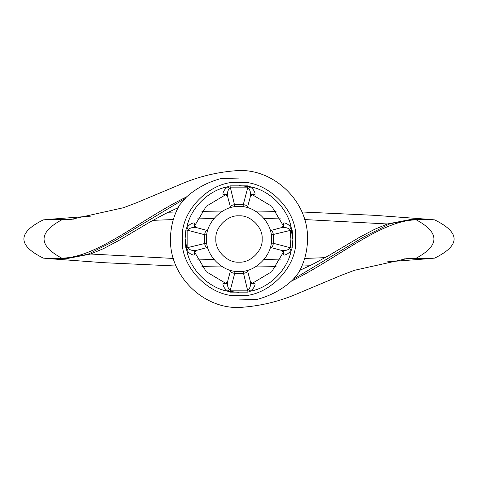 <?xml version="1.0" encoding="UTF-8"?>
<svg xmlns="http://www.w3.org/2000/svg" width="478" height="478" viewBox="0 0 478 478"><rect width="100%" height="100%" fill="white"/><g stroke="black" fill="none" stroke-linecap="round" stroke-linejoin="round"><path stroke-width="0.72" d="M283.364 225.783L283.836 222.891C286.597 223.13 289.076 224.821 291.275 227.976L292.142 229.972L271.146 234.991M239 206.604C222.975 205.158 205.158 222.975 206.604 239C205.158 255.025 222.975 272.842 239 271.396C255.025 272.842 272.842 255.025 271.396 239C272.842 222.975 255.025 205.158 239 206.604M239 215.859C227.552 214.825 214.825 227.552 215.859 239C214.825 250.448 227.552 263.175 239 262.141C250.448 263.175 263.175 250.448 262.141 239C263.175 227.552 250.448 214.825 239 215.859L239 262.141M354.431 270.297L407.053 258.598L416.332 258.114C439.82 245.369 439.82 232.631 416.332 219.886C381.39 219.886 336.643 259.1 291.461 281.088C281.56 289.859 269.968 296.007 256.698 299.533L239 299.915L239 307.491C202.666 308.639 169.361 275.334 170.509 239C170.538 227.062 173.508 215.805 179.405 205.241L186.54 196.912C196.44 188.141 208.032 181.993 221.302 178.467L239 178.079L239 170.509C217.866 171.763 197.713 176.657 178.539 185.177L136.648 202.726L123.402 207.757M194.636 252.217L194.164 255.109C191.403 254.87 188.924 253.179 186.725 250.024L185.858 248.028L206.855 243.009M252.217 283.364L255.109 283.836C254.87 286.597 253.179 289.076 250.024 291.275L248.028 292.142L229.972 292.142L227.976 291.275C224.821 289.071 223.124 286.597 222.891 283.836L224.732 283.143M292.142 229.972L292.906 239L292.142 248.028L291.275 250.024C289.071 253.179 286.597 254.876 283.836 255.109L283.143 253.268M252.187 283.358L271.725 271.725L283.358 252.187M194.642 252.187L206.275 271.725L225.813 283.358M185.858 248.028L185.094 239L185.858 229.972L186.725 227.976C188.929 224.821 191.403 223.124 194.164 222.891L194.857 224.732M225.813 194.642L206.275 206.275L194.642 225.813M225.783 194.636L222.891 194.164C223.13 191.403 224.821 188.924 227.976 186.725L229.972 185.858L234.991 206.855M229.972 185.858L248.028 185.858L250.024 186.725C253.179 188.929 254.876 191.403 255.109 194.164L253.268 194.857M283.358 225.813L271.725 206.275L252.187 194.642M264.143 259.429L280.676 259.124M304.671 258.443L325.1 257.654M387.377 223.973L304.671 219.557M280.676 218.876L264.143 218.571M404.513 258.873L429.113 258.616L434.663 258.114C460.577 245.369 460.577 232.631 434.663 219.886L429.113 219.384L411.295 219.384L389.946 223.776L363.417 237.148L293.396 279.188L298.595 272.759C304.492 262.195 307.462 250.938 307.491 239C308.639 202.666 275.334 169.361 239 170.509M429.8 219.42L411.94 219.42L416.332 219.886L434.663 219.886M429.8 258.58L411.94 258.58L416.332 258.114L434.663 258.114M291.461 281.088L293.396 279.188M213.857 218.571L197.324 218.876M173.329 219.557L152.9 220.346M90.623 254.027L173.329 258.443M197.324 259.124L213.857 259.429M73.487 219.127L48.887 219.384L43.337 219.886C17.423 232.631 17.423 245.369 43.337 258.114L48.887 258.616L66.705 258.616L88.054 254.224L114.583 240.852L184.604 198.812M186.54 196.912C141.357 218.9 96.61 258.114 61.668 258.114L43.337 258.114M123.569 207.703L70.947 219.402L61.668 219.886L43.337 219.886M222.891 194.164C225.198 193.644 226.727 194.271 227.492 196.046L230.623 207.733C230.39 206 231.752 204.984 234.722 204.68L243.278 204.68L247.694 187.83L230.306 187.83L229.225 188.398C227.636 190.979 227.056 193.53 227.492 196.046L230.241 206.299M243.009 206.855L243.278 204.68C246.248 204.984 247.616 206 247.377 207.733M247.741 206.382L250.508 196.046C250.944 193.53 250.364 190.985 248.775 188.398L247.694 187.83L248.028 185.858M283.836 222.891C284.356 225.198 283.729 226.727 281.954 227.492L270.267 230.623C272 230.39 273.016 231.752 273.32 234.722L273.32 243.278L290.17 247.694L290.905 239L290.17 230.306L289.602 229.225C287.021 227.636 284.47 227.056 281.954 227.492L271.701 230.241M271.146 243.009L273.32 243.278C273.016 246.248 272 247.616 270.267 247.377M271.618 247.741L281.954 250.508C284.47 250.944 287.015 250.364 289.602 248.775L290.17 247.694L292.142 248.028M248.028 292.142L243.009 271.146M255.109 283.836C252.802 284.356 251.273 283.729 250.508 281.954L247.377 270.267C247.61 272 246.248 273.016 243.278 273.32L234.722 273.32L230.306 290.17L247.694 290.17L248.775 289.602C250.364 287.021 250.944 284.47 250.508 281.954L247.759 271.701M234.991 271.146L234.722 273.32C231.752 273.016 230.384 272 230.623 270.267M230.259 271.618L227.492 281.954C227.056 284.47 227.636 287.015 229.225 289.602L230.306 290.17L229.972 292.142M194.164 255.109C193.644 252.802 194.271 251.273 196.046 250.508L207.733 247.377C206 247.61 204.984 246.248 204.68 243.278L204.68 234.722L187.83 230.306L187.83 247.694L188.398 248.775C190.979 250.364 193.53 250.944 196.046 250.508L206.299 247.759M206.855 234.991L204.68 234.722C204.984 231.752 206 230.384 207.733 230.623M206.382 230.259L196.046 227.492C193.53 227.056 190.985 227.636 188.398 229.225L187.83 230.306L185.858 229.972M289.602 248.775L291.275 250.024C287.953 269.484 269.484 287.953 250.024 291.275L248.775 289.602M185.578 239L186.725 250.024C190.047 269.484 208.516 287.953 227.976 291.275L229.225 289.602M186.725 250.024L188.398 248.775M229.225 188.398L227.976 186.725C208.516 190.047 190.047 208.516 186.725 227.976L188.398 229.225M239 185.578L250.024 186.725L248.775 188.398M292.422 239L291.275 227.976L289.602 229.225M295.619 239C298.147 210.989 267.011 179.853 239 182.381C210.989 179.853 179.853 210.989 182.381 239C179.853 267.011 210.989 298.147 239 295.619C267.011 298.147 298.147 267.011 295.619 239M250.024 186.725C269.484 190.047 287.953 208.516 291.275 227.976M227.976 291.275L239 292.422M48.2 258.58L66.06 258.58L61.668 258.114C38.18 245.369 38.18 232.631 61.668 219.886L66.06 219.42L48.182 219.42M226.596 283.585L225.64 283.376L227.492 281.954C226.727 283.729 225.198 284.356 222.891 283.836M194.415 226.596L194.624 225.64L196.046 227.492C194.271 226.727 193.644 225.198 194.164 222.891M251.404 194.415L252.36 194.624L250.508 196.046C251.273 194.271 252.802 193.644 255.109 194.164M283.585 251.404L283.376 252.36L281.954 250.508C283.729 251.273 284.356 252.802 283.836 255.109M239 307.491C260.134 306.237 280.287 301.343 299.461 292.823L341.352 275.274L354.598 270.243M255.389 266.945L276.105 266.658M301.935 266.019L309.738 265.768M386.941 261.884L429.794 258.586M411.301 258.616L404.478 258.873M255.389 211.055L276.105 211.342M301.935 211.981L374.83 215.339L429.794 219.414M299.921 270.297L312.714 264.292L327.95 256.029L359.719 237.184L374.597 229.332L387.419 223.961L411.295 219.384M222.611 211.055L201.895 211.342M176.065 211.981L168.262 212.232M91.059 216.116L48.206 219.414M66.699 219.384L73.522 219.127M222.611 266.945L201.895 266.658M176.065 266.019L103.17 262.661L48.206 258.586M178.079 207.703L165.286 213.708L150.05 221.971L118.281 240.816L103.403 248.668L90.581 254.039L66.705 258.616M250.508 281.954L252.36 283.376L251.404 283.585M196.046 250.508L194.624 252.36L194.415 251.404M227.492 196.046L225.64 194.624L226.596 194.415M281.954 227.492L283.376 225.64L283.585 226.596"/></g></svg>
